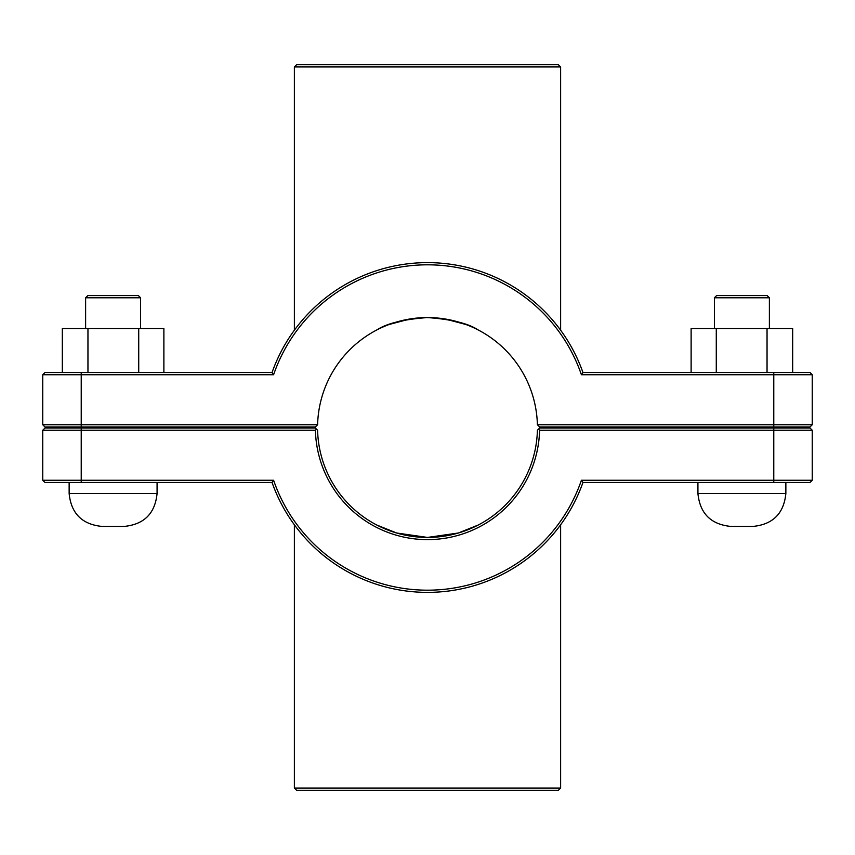 <?xml version="1.0" encoding="UTF-8"?>
<svg xmlns="http://www.w3.org/2000/svg" width="855" height="855" viewBox="0 0 855 855"><rect width="100%" height="100%" fill="white"/><g stroke="black" fill="none" stroke-linecap="round" stroke-linejoin="round"><path stroke-width="1.28" d="M376.788 525.034L396.709 533.018L427.5 537.432L458.291 533.018L478.212 525.034L458.291 533.018L427.5 537.432L396.709 533.018L376.788 525.034M376.788 329.966C386.652 323.436 403.56 319.31 427.5 317.568C451.44 319.31 468.348 323.436 478.212 329.966M465.879 324.494L445.188 319.011M409.812 319.011L389.121 324.494M785.863 426.955L785.863 428.045M785.863 482.466L785.863 493.453C783.896 513.47 772.909 524.468 752.892 526.434L730.907 526.434C710.89 524.468 699.892 513.47 697.926 493.453L785.863 493.453M714.417 297.786L716.608 295.584L767.181 295.584L769.382 297.786L714.417 297.786L714.417 328.566M767.042 372.534L767.042 328.566L691.118 328.566L691.118 372.534M716.276 372.534L716.276 328.566M792.671 372.534L792.671 328.566L767.042 328.566M85.618 297.786L140.583 297.786L138.392 295.584L87.819 295.584L85.618 297.786L85.618 328.566M140.583 328.566L140.583 297.786M62.33 372.534L62.33 328.566L163.882 328.566L163.882 372.534M87.958 372.534L87.958 328.566M138.724 372.534L138.724 328.566M69.137 493.453C71.104 513.47 82.091 524.468 102.108 526.434L124.093 526.434C144.11 524.468 155.108 513.47 157.074 493.453L69.137 493.453L69.137 482.466M69.137 428.045L69.137 426.955M773.775 428.045L810.048 428.045L812.25 430.247L773.775 430.247L773.775 480.264L581.4 480.264A162.696 162.696 0 0 1 273.6 480.264L42.75 480.264L42.75 430.247L315.41 430.247A112.123 112.123 0 0 0 427.5 539.623A112.123 112.123 0 0 0 539.591 430.247L773.775 430.247L773.775 428.045L539.623 428.045L538.511 429.146L539.591 430.247M581.4 480.264L582.96 482.466L810.048 482.466L812.25 480.264L812.25 430.247M812.25 480.264L773.775 480.264L773.775 482.466M315.41 430.247L316.489 429.146L315.377 428.045L44.952 428.045L42.75 430.247M538.511 429.146L537.4 430.247A109.932 109.932 0 0 1 427.5 537.432A109.932 109.932 0 0 1 317.6 430.247L316.489 429.146M273.6 480.264L272.04 482.466A164.897 164.897 0 0 0 582.96 482.466M44.952 482.466L42.75 480.264L44.952 482.466L272.04 482.466M537.4 424.753L539.623 426.955L810.048 426.955L812.25 424.753L537.4 424.753M44.952 426.955L42.75 424.753L44.952 426.955L315.377 426.955L317.611 424.753A109.932 109.932 0 0 1 427.5 317.568A109.932 109.932 0 0 1 537.389 424.753M273.6 374.736L272.04 372.534L44.952 372.534L42.75 374.736L273.6 374.736A162.696 162.696 0 0 1 581.4 374.736L812.25 374.736L812.25 424.753M317.611 424.753L42.75 424.753L42.75 374.736M581.4 374.736L582.96 372.534A164.897 164.897 0 0 0 272.04 372.534M582.96 372.534L810.048 372.534L812.25 374.736M294.377 788.064L296.578 790.266L558.422 790.266L560.624 788.064L294.377 788.064L294.377 524.799M294.377 330.201L294.377 66.936L560.624 66.936L560.624 330.201M294.377 428.045L294.377 426.955M308.783 428.045L308.783 426.955M546.217 426.955L546.217 428.045M560.624 66.936L558.422 64.734L296.578 64.734L294.377 66.936M81.225 482.466L81.225 428.045M773.775 426.955L773.775 372.534M81.225 426.955L81.225 372.534M697.926 426.955L697.926 428.045M697.926 482.466L697.926 493.453M769.382 297.786L769.382 328.566M157.074 493.453L157.074 482.466M157.074 428.045L157.074 426.955M560.624 788.064L560.624 524.799M560.624 428.045L560.624 426.955"/></g></svg>
